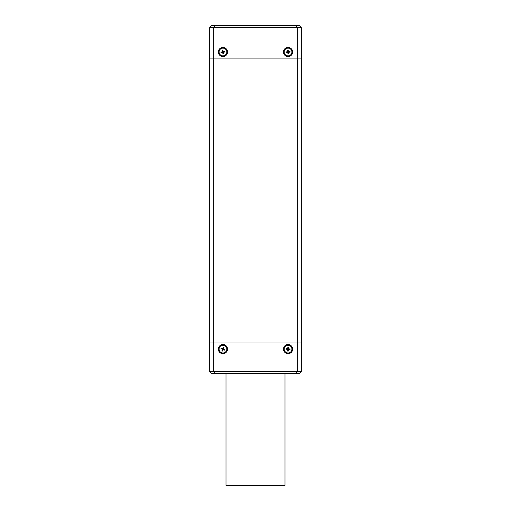 <?xml version="1.0" encoding="UTF-8"?>
<svg xmlns="http://www.w3.org/2000/svg" width="511" height="511" viewBox="0 0 511 511"><rect width="100%" height="100%" fill="white"/><g stroke="black" fill="none" stroke-linecap="round" stroke-linejoin="round"><path stroke-width="0.77" d="M301.286 27.588L301.286 58.107L209.714 58.107L209.714 343.002L213.783 343.002L213.783 27.588L301.286 27.588L299.254 25.55L296.374 25.55L297.217 27.588L297.217 343.002L301.286 343.002L301.286 58.107L209.714 58.107L209.714 27.588L213.783 27.588L214.626 25.55L211.746 25.55L209.714 27.588M214.626 373.528L299.254 373.528L301.286 371.491L301.286 343.002L213.783 343.002L297.217 343.002L297.217 371.491L209.714 371.491L211.746 373.528L214.626 373.528L213.783 371.491L213.783 343.002L209.714 343.002L209.714 371.491M288.057 47.427A4.58 4.58 0 0 1 292.637 52.007A4.58 4.58 0 0 1 288.057 56.58A4.58 4.58 0 0 1 283.484 52.007A4.58 4.58 0 0 1 288.057 47.427M222.943 47.427A4.58 4.58 0 0 1 227.516 52.007A4.58 4.58 0 0 1 222.943 56.58A4.58 4.58 0 0 1 218.363 52.007A4.58 4.58 0 0 1 222.943 47.427M296.374 25.55L214.626 25.55M222.943 353.689A4.58 4.58 0 0 1 218.363 349.109A4.58 4.58 0 0 1 222.943 344.529A4.58 4.58 0 0 1 227.516 349.109A4.58 4.58 0 0 1 222.943 353.689M288.057 353.689A4.58 4.58 0 0 1 283.484 349.109A4.58 4.58 0 0 1 288.057 344.529A4.58 4.58 0 0 1 292.637 349.109A4.58 4.58 0 0 1 288.057 353.689M296.374 373.528L297.217 371.491L301.286 371.491M287.725 51.087A0.971 0.971 0 0 1 288.044 51.03L288.006 49.995A2.012 2.012 0 0 0 287.386 50.11L287.808 51.458L287.086 52.02A0.971 0.971 0 0 0 287.144 52.339L286.166 52.678L287.514 52.256L288.019 52.607L288.115 54.013L287.54 52.441M287.386 50.11L287.623 51.49L286.051 52.058L287.086 52.02M288.076 52.978A0.971 0.971 0 0 0 288.396 52.92L288.734 53.898L288.313 52.55L288.664 52.045L290.069 51.95L288.498 52.518M289.034 51.988A0.971 0.971 0 0 0 288.977 51.668L289.954 51.33L288.606 51.752L288.044 51.03M288.006 49.995L288.574 51.566M288.977 51.668L288.606 51.752M288.396 52.92L288.313 52.55M287.144 52.339L287.514 52.256M287.348 48.206A3.864 3.864 0 0 1 291.858 51.298A3.864 3.864 0 0 1 288.766 55.808A3.864 3.864 0 0 1 284.257 52.71A3.864 3.864 0 0 1 287.348 48.206M222.553 51.113A0.971 0.971 0 0 1 222.86 51.036L222.764 50.001A2.012 2.012 0 0 0 222.151 50.155L222.655 51.47L221.972 52.084A0.971 0.971 0 0 0 222.049 52.397L221.091 52.793L222.413 52.294L222.937 52.607L223.122 54.006L222.451 52.473M222.151 50.155L222.291 51.822L220.937 52.186L221.972 52.084M223.02 52.978A0.971 0.971 0 0 0 223.333 52.895L223.729 53.853L223.23 52.537L223.543 52.007L224.942 51.828L223.409 52.492M223.914 51.924A0.971 0.971 0 0 0 223.831 51.611L224.789 51.215L223.473 51.72L222.86 51.036M222.764 50.001L223.428 51.534M223.831 51.611L223.473 51.72M223.333 52.895L223.23 52.537M222.049 52.397L222.413 52.294M221.998 48.258A3.864 3.864 0 0 1 226.692 51.062A3.864 3.864 0 0 1 223.882 55.756A3.864 3.864 0 0 1 219.193 52.946A3.864 3.864 0 0 1 221.998 48.258M287.955 348.138A0.971 0.971 0 0 1 288.274 348.157L288.485 347.141A2.012 2.012 0 0 0 287.859 347.11L287.942 348.515L287.112 348.892A0.971 0.971 0 0 0 287.093 349.211L286.058 349.307L287.469 349.224L287.878 349.684L287.629 351.076L287.45 349.409M287.859 347.11L287.757 348.502L286.096 348.681L287.112 348.892M287.846 350.061A0.971 0.971 0 0 0 288.166 350.073L288.261 351.108L288.172 349.703L288.632 349.288L290.024 349.537L288.357 349.716M289.009 349.326A0.971 0.971 0 0 0 289.028 349L290.063 348.911L288.651 348.994L288.274 348.157M288.485 347.141L288.664 348.809M289.028 349L288.651 348.994M288.166 350.073L288.172 349.703M287.093 349.211L287.469 349.224M288.281 345.251A3.864 3.864 0 0 1 291.922 349.332A3.864 3.864 0 0 1 287.834 352.967A3.864 3.864 0 0 1 284.199 348.885A3.864 3.864 0 0 1 288.281 345.251M223.147 348.157A0.971 0.971 0 0 1 223.448 348.278L223.971 347.378A2.012 2.012 0 0 0 223.384 347.148L223.02 348.508L222.106 348.604A0.971 0.971 0 0 0 221.991 348.898L220.982 348.662L222.342 349.032L222.585 349.594L221.915 350.833L222.272 349.198M223.384 347.148L222.521 348.579L221.212 348.08L222.106 348.604M222.432 349.939A0.971 0.971 0 0 0 222.732 350.061L222.496 351.07L222.86 349.709L223.428 349.467L224.668 350.137L223.032 349.78M223.773 349.613A0.971 0.971 0 0 0 223.895 349.313L224.904 349.556L223.537 349.185L223.448 348.278M223.971 347.378L223.614 349.013M223.895 349.313L223.537 349.185M222.732 350.061L222.86 349.709M221.991 348.898L222.342 349.032M224.374 345.519A3.864 3.864 0 0 1 226.533 350.54A3.864 3.864 0 0 1 221.506 352.699A3.864 3.864 0 0 1 219.353 347.672A3.864 3.864 0 0 1 224.374 345.519M225.996 373.528L225.996 485.45L285.004 485.45L285.004 373.528M286.275 52.652A1.897 1.897 0 0 1 286.16 52.045M286.051 52.058A2.012 2.012 0 0 0 286.166 52.678M288.709 53.789A1.897 1.897 0 0 1 288.095 53.904M288.115 54.013A2.012 2.012 0 0 0 288.734 53.898M289.846 51.356A1.897 1.897 0 0 1 289.954 51.969M290.069 51.95A2.012 2.012 0 0 0 289.954 51.33M287.412 50.219A1.897 1.897 0 0 1 288.019 50.104M221.199 52.761A1.897 1.897 0 0 1 221.046 52.16M220.937 52.186A2.012 2.012 0 0 0 221.091 52.793M223.697 53.744A1.897 1.897 0 0 1 223.096 53.898M223.122 54.006A2.012 2.012 0 0 0 223.729 53.853M224.68 51.247A1.897 1.897 0 0 1 224.834 51.847M224.942 51.828A2.012 2.012 0 0 0 224.789 51.215M222.183 50.263A1.897 1.897 0 0 1 222.783 50.11M286.173 349.307A1.897 1.897 0 0 1 286.205 348.694M286.096 348.681A2.012 2.012 0 0 0 286.058 349.307M288.261 350.993A1.897 1.897 0 0 1 287.642 350.961M287.629 351.076A2.012 2.012 0 0 0 288.261 351.108M289.948 348.904A1.897 1.897 0 0 1 289.909 349.524M290.024 349.537A2.012 2.012 0 0 0 290.063 348.911M287.859 347.218A1.897 1.897 0 0 1 288.479 347.256M221.084 348.7A1.897 1.897 0 0 1 221.314 348.125M221.212 348.08A2.012 2.012 0 0 0 220.982 348.662M222.534 350.961A1.897 1.897 0 0 1 221.959 350.731M221.915 350.833A2.012 2.012 0 0 0 222.496 351.07M224.795 349.518A1.897 1.897 0 0 1 224.565 350.092M224.668 350.137A2.012 2.012 0 0 0 224.904 349.556M223.345 347.256A1.897 1.897 0 0 1 223.92 347.486"/></g></svg>
